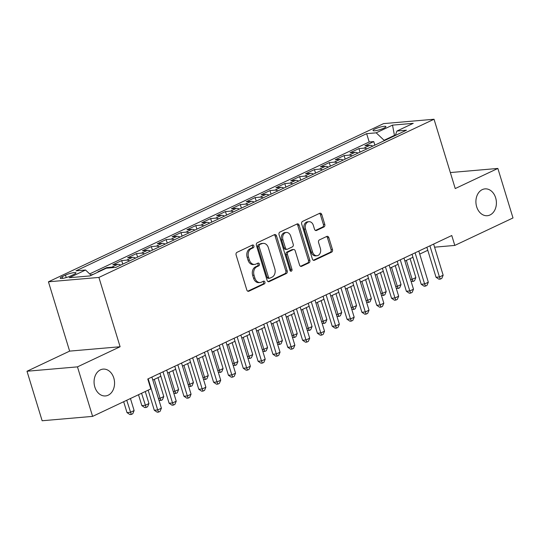 <?xml version="1.0" encoding="UTF-8"?>
<svg xmlns="http://www.w3.org/2000/svg" width="540" height="540" viewBox="0 0 540 540"><rect width="100%" height="100%" fill="white"/><g stroke="black" fill="none" stroke-linecap="round" stroke-linejoin="round"><path stroke-width="0.81" d="M253.874 245.923A1.445 1.1 85 0 0 252.727 244.964A1.445 1.1 85 0 0 252.437 245.038L236.972 252.342A2.066 1.566 85 0 0 236.108 254.975L246.807 289.96A2.066 1.566 85 0 0 248.441 291.33A2.066 1.566 85 0 0 248.859 291.222L264.323 283.918A1.445 1.1 85 0 0 264.924 282.076A1.445 1.1 85 0 0 263.783 281.117A1.445 1.1 85 0 0 263.493 281.198L261.488 282.143A6.608 5.015 85 0 1 260.159 282.508A6.608 5.015 85 0 1 254.927 278.12L254.036 275.204A6.608 5.015 85 0 1 256.797 266.787L258.795 265.842A1.445 1.1 85 0 0 259.396 263.999A1.445 1.1 85 0 0 258.255 263.041A1.445 1.1 85 0 0 257.965 263.122L255.96 264.067A6.608 5.015 85 0 1 254.63 264.425A6.608 5.015 85 0 1 249.406 260.044L248.515 257.128A6.608 5.015 85 0 1 251.269 248.704L253.267 247.766A1.445 1.1 85 0 0 253.874 245.923M254.63 264.425L253.267 264.546A6.608 5.015 85 0 1 248.042 260.159L247.144 257.243A6.608 5.015 85 0 1 249.905 248.825L251.903 247.88A1.445 1.1 85 0 0 252.511 246.038A1.445 1.1 85 0 0 251.978 245.261M247.779 291.202L262.96 284.04A1.445 1.1 85 0 0 263.56 282.197A1.445 1.1 85 0 0 263.034 281.414M260.159 282.508L258.795 282.623A6.608 5.015 85 0 1 253.564 278.242L252.673 275.326A6.608 5.015 85 0 1 255.434 266.902L257.432 265.957A1.445 1.1 85 0 0 258.032 264.121A1.445 1.1 85 0 0 257.506 263.338M476.665 206.773A13.466 10.226 85 0 0 487.316 215.71A13.466 10.226 85 0 0 495.646 197.816A13.466 10.226 85 0 0 484.994 188.879A13.466 10.226 85 0 0 476.665 206.773M94.824 387.005A13.466 10.226 85 0 0 105.475 395.942A13.466 10.226 85 0 0 113.805 378.047A13.466 10.226 85 0 0 103.154 369.11A13.466 10.226 85 0 0 94.824 387.005M375.118 128.925A6.73 1.188 -17 0 0 373.046 130.518A6.73 1.188 -17 0 0 377.048 130.41A6.73 1.188 -17 0 0 383.846 128.169A6.73 1.188 -17 0 0 385.918 126.576A6.73 1.188 -17 0 0 381.915 126.684A6.73 1.188 -17 0 0 375.118 128.925M323.912 226.989A2.066 1.566 85 0 0 324.769 224.357L321.766 214.542A2.066 1.566 85 0 0 320.132 213.172A2.066 1.566 85 0 0 319.721 213.287L302.542 221.393A2.066 1.566 85 0 0 301.685 224.019L312.383 259.011A2.066 1.566 85 0 0 314.017 260.381A2.066 1.566 85 0 0 314.429 260.267L331.607 252.16A2.066 1.566 85 0 0 332.465 249.534L328.84 237.674A2.066 1.566 85 0 0 327.206 236.304A2.066 1.566 85 0 0 326.795 236.419L319.444 239.888A2.066 1.566 85 0 0 318.58 242.514L320.375 248.4A5.522 4.192 85 0 1 316.96 255.737A5.522 4.192 85 0 1 312.593 252.072L305.546 229.034A5.522 4.192 85 0 1 308.968 221.697A5.522 4.192 85 0 1 313.335 225.362L314.51 229.203A2.066 1.566 85 0 0 316.143 230.573A2.066 1.566 85 0 0 316.562 230.459L323.912 226.989L322.542 227.104A2.066 1.566 85 0 0 323.406 224.478L320.402 214.657A2.066 1.566 85 0 0 319.437 213.415M455.233 188.561L497.86 168.44L513 217.951L454.795 245.423L451.771 235.521L147.778 379.006L150.809 388.908L92.603 416.381L77.47 366.869L120.103 346.748L98.908 277.432L434.038 119.246L455.233 188.561M276.5 235.906A2.066 1.566 85 0 0 274.867 234.536A2.066 1.566 85 0 0 274.455 234.65L257.276 242.757A2.066 1.566 85 0 0 256.412 245.39L267.111 280.382A2.066 1.566 85 0 0 268.745 281.752A2.066 1.566 85 0 0 269.163 281.637L286.335 273.53A2.066 1.566 85 0 0 287.199 270.898L276.5 235.906L275.137 236.027A2.066 1.566 85 0 0 274.165 234.785M279.909 232.072L297.088 223.965A2.066 1.566 85 0 1 297.5 223.85A2.066 1.566 85 0 1 299.133 225.221L309.832 260.213A2.066 1.566 85 0 1 308.975 262.845L301.624 266.315A2.066 1.566 85 0 1 301.205 266.429A2.066 1.566 85 0 1 299.572 265.059L295.232 250.864A2.066 1.566 85 0 0 293.598 249.494A2.066 1.566 85 0 0 293.186 249.608L288.306 251.91A2.066 1.566 85 0 0 287.449 254.543L291.965 269.318A1.445 1.1 85 0 1 291.067 271.235A1.445 1.1 85 0 1 289.926 270.277L279.052 234.704A2.066 1.566 85 0 1 279.909 232.072M374.848 145.139L373.761 141.581L364.865 145.78L369.839 145.348L363.913 148.149A8.417 5.272 64.7 0 1 366.856 148.912M360.018 152.138L358.931 148.581L350.035 152.78L355.01 152.347L349.083 155.149A8.417 5.272 64.7 0 1 352.026 155.911M345.188 159.138L344.101 155.581L335.205 159.779L340.187 159.347L334.253 162.149A8.417 5.272 64.7 0 1 337.196 162.911M330.359 166.131L329.272 162.581L320.375 166.779L325.357 166.347L319.424 169.148A8.417 5.272 64.7 0 1 322.367 169.904M315.529 173.131L314.442 169.58L305.546 173.779L310.527 173.347L304.594 176.148A8.417 5.272 64.7 0 1 307.537 176.904M300.706 180.131L299.619 176.58L290.716 180.779L295.697 180.347L289.764 183.148A8.417 5.272 64.7 0 1 292.707 183.904M285.876 187.13L284.789 183.573L275.893 187.778L280.868 187.346L274.934 190.141A8.417 5.272 64.7 0 1 277.877 190.904M271.046 194.13L269.959 190.573L261.063 194.778L266.038 194.346L260.111 197.141A8.417 5.272 64.7 0 1 263.054 197.903M256.216 201.13L255.13 197.573L246.233 201.771L251.208 201.346L245.282 204.14A8.417 5.272 64.7 0 1 248.225 204.903M241.387 208.13L240.3 204.572L231.404 208.771L236.385 208.339L230.452 211.14A8.417 5.272 64.7 0 1 233.395 211.903M226.557 215.129L225.47 211.572L216.574 215.771L221.555 215.339L215.622 218.14A8.417 5.272 64.7 0 1 218.565 218.903M211.727 222.129L210.641 218.572L201.744 222.77L206.726 222.338L200.792 225.14A8.417 5.272 64.7 0 1 203.735 225.902M196.904 229.129L195.818 225.572L186.914 229.77L191.896 229.338L185.963 232.139A8.417 5.272 64.7 0 1 188.906 232.902M182.075 236.129L180.988 232.571L172.091 236.77L177.066 236.338L171.133 239.139A8.417 5.272 64.7 0 1 174.083 239.902M167.245 243.128L166.158 239.571L157.262 243.769L162.236 243.338L156.31 246.139A8.417 5.272 64.7 0 1 159.253 246.901M152.415 250.128L151.328 246.571L142.432 250.769L147.406 250.337L141.48 253.138A8.417 5.272 64.7 0 1 144.423 253.894M137.585 257.121L136.499 253.571L127.602 257.769L132.583 257.337L126.65 260.138A8.417 5.272 64.7 0 1 129.593 260.894M122.756 264.121L121.669 260.57L112.772 264.769L117.754 264.337L111.821 267.138A8.417 5.272 64.7 0 1 114.068 267.543M107.021 268.157L106.839 267.57L97.943 271.769L98.955 271.681M70.673 275.933L73.94 274.394A6.521 1.147 -17 0 0 75.944 272.855A6.521 1.147 -17 0 0 72.063 272.957A6.521 1.147 -17 0 0 65.482 275.13L62.222 276.669A6.521 1.147 -17 0 0 60.21 278.208A6.521 1.147 -17 0 0 64.091 278.107A6.521 1.147 -17 0 0 70.673 275.933M98.908 277.432L48.438 281.806L383.569 123.62L434.038 119.246M373.761 141.581L369.191 141.98L366.647 133.657L76.005 270.844L85.55 270.014L91.186 275.346M366.647 133.657L376.198 132.833L392.506 125.132L413.242 123.336L396.927 131.038L406.478 130.208L115.83 267.394L106.286 268.218L89.971 275.92L69.242 277.715L85.55 270.014M106.839 267.57L111.821 267.138M121.669 260.57L126.65 260.138M136.499 253.571L141.48 253.138M151.328 246.571L156.31 246.139M166.158 239.571L171.133 239.139M180.988 232.571L185.963 232.139M195.818 225.572L200.792 225.14M210.641 218.572L215.622 218.14M225.47 211.572L230.452 211.14M240.3 204.572L245.282 204.14M255.13 197.573L260.111 197.141M269.959 190.573L274.934 190.141M284.789 183.573L289.764 183.148M299.619 176.58L304.594 176.148M314.442 169.58L319.424 169.148M329.272 162.581L334.253 162.149M344.101 155.581L349.083 155.149M358.931 148.581L363.913 148.149M369.191 141.98L89.674 273.908M92.117 274.907L92.016 274.563L90.916 275.083M92.016 274.563L93.022 274.475M394.585 135.817L394.457 135.378L384.075 140.279L384.21 140.717M120.103 346.748L69.633 351.121L27 371.243L77.47 366.869M27 371.243L42.14 420.755L92.603 416.381M497.86 168.44L450.34 172.557M69.633 351.121L48.438 281.806M434.579 247.178L454.795 245.423M152.806 380.079L160.866 376.272M167.636 373.079L175.696 369.272M182.466 366.08L190.525 362.279M197.289 359.08L205.355 355.28M212.119 352.08L220.185 348.28M226.949 345.087L235.015 341.28M241.778 338.087L249.838 334.28M256.608 331.088L264.668 327.281M271.438 324.088L279.497 320.281M286.268 317.088L294.327 313.281M301.091 310.088L309.157 306.281M315.92 303.089L323.987 299.281M330.75 296.089L338.816 292.282M345.58 289.089L353.639 285.282M360.41 282.089L368.469 278.282M375.239 275.09L383.299 271.289M390.062 268.09L398.129 264.29M404.892 261.09L412.958 257.29M419.722 254.097L427.788 250.29M395.388 135.297L394.457 135.378L392.506 125.132M120.697 265.1A8.417 5.272 -115.3 0 0 117.754 264.337M135.526 258.1A8.417 5.272 -115.3 0 0 132.583 257.337M150.356 251.1A8.417 5.272 -115.3 0 0 147.406 250.337M165.179 244.1A8.417 5.272 -115.3 0 0 162.236 243.338M180.009 237.101A8.417 5.272 -115.3 0 0 177.066 236.338M194.839 230.101A8.417 5.272 -115.3 0 0 191.896 229.338M209.669 223.101A8.417 5.272 -115.3 0 0 206.726 222.338M224.498 216.101A8.417 5.272 -115.3 0 0 221.555 215.339M239.328 209.101A8.417 5.272 -115.3 0 0 236.385 208.339M254.158 202.102A8.417 5.272 -115.3 0 0 251.208 201.346M268.981 195.102A8.417 5.272 -115.3 0 0 266.038 194.346M283.81 188.102A8.417 5.272 -115.3 0 0 280.868 187.346M298.64 181.103A8.417 5.272 -115.3 0 0 295.697 180.347M313.47 174.109A8.417 5.272 -115.3 0 0 310.527 173.347M328.3 167.11A8.417 5.272 -115.3 0 0 325.357 166.347M343.13 160.11A8.417 5.272 -115.3 0 0 340.187 159.347M357.952 153.11A8.417 5.272 -115.3 0 0 355.01 152.347M396.927 131.038L395.327 135.472M372.782 146.111A8.417 5.272 -115.3 0 0 369.839 145.348M384.075 140.279L376.198 132.833M268.083 281.617L284.972 273.645A2.066 1.566 85 0 0 285.836 271.013L275.137 236.027M259.706 244.721A1.445 1.1 85 0 0 259.106 246.564L268.495 277.276A1.445 1.1 85 0 0 269.642 278.235A1.445 1.1 85 0 0 269.933 278.161L272.045 277.162A6.608 5.015 85 0 0 274.799 268.745L268.38 247.745A6.608 5.015 85 0 0 263.149 243.365A6.608 5.015 85 0 0 261.819 243.729L258.343 244.843A1.445 1.1 85 0 0 257.742 246.685L259.106 246.564M269.642 278.235L268.279 278.357A1.445 1.1 85 0 1 267.131 277.398L257.742 246.685M263.149 243.365L261.785 243.479A6.608 5.015 85 0 0 260.456 243.844L261.819 243.729M258.343 244.843L260.456 243.844M300.544 266.301L307.611 262.966A2.066 1.566 85 0 0 308.468 260.334L297.769 225.342A2.066 1.566 85 0 0 296.804 224.1M293.598 249.494L292.235 249.615A2.066 1.566 85 0 0 291.816 249.73L286.943 252.032A2.066 1.566 85 0 0 286.085 254.664L290.601 269.433L291.965 269.318M290.358 270.986A1.445 1.1 85 0 0 290.601 269.433M290.729 236.142A5.522 4.192 85 0 0 286.362 232.477A5.522 4.192 85 0 0 282.947 239.814L285.424 247.934A2.066 1.566 85 0 0 287.057 249.304A2.066 1.566 85 0 0 287.476 249.19L292.349 246.888A2.066 1.566 85 0 0 293.213 244.256L290.729 236.142M286.362 232.477L284.999 232.591A5.522 4.192 85 0 0 281.583 239.935L282.947 239.814M287.057 249.304L285.694 249.419A2.066 1.566 85 0 1 284.06 248.049L281.583 239.935M315.482 230.445L322.542 227.104M308.968 221.697L307.598 221.812A5.522 4.192 85 0 0 304.182 229.156L305.546 229.034M316.96 255.737L315.596 255.859A5.522 4.192 85 0 1 311.229 252.194L304.182 229.156M313.349 260.253L330.244 252.281A2.066 1.566 85 0 0 331.101 249.649L327.476 237.789A2.066 1.566 85 0 0 326.511 236.547M123.674 401.713L127.008 412.607L130.417 412.31L134.123 410.562L130.444 398.52M126.731 400.268L131.294 414.45L129.924 414.565L127.008 412.607M134.123 410.562L132.773 413.748L131.294 414.45M148.149 390.163L154.285 410.245L157.694 409.948L148.176 378.817M161.399 408.2L160.056 411.386L158.571 412.088L157.694 409.948L161.399 408.2L151.882 377.069M158.571 412.088L157.208 412.202L154.285 410.245M138.503 394.713L141.831 405.608L145.247 405.311L148.952 403.562L145.267 391.52M141.561 393.269L146.117 407.45L144.754 407.565L141.831 405.608M148.952 403.562L147.602 406.748L146.117 407.45M154.285 379.384L160.07 398.311L163.782 396.562L157.991 377.629M158.423 398.452L160.07 398.311L160.947 400.451L158.936 400.133M163.782 396.562L162.432 399.749L160.947 400.451M169.114 372.384L174.899 391.311L178.605 389.563L172.82 370.636M173.252 391.46L174.899 391.311L175.777 393.451L173.765 393.134M178.605 389.563L177.262 392.749L175.777 393.451M183.944 365.384L189.729 384.311L193.435 382.563L187.65 363.636M188.082 384.46L189.729 384.311L190.607 386.451L188.595 386.134M193.435 382.563L192.091 385.756L190.607 386.451M159.948 373.262L169.114 403.245L172.523 402.948L163.006 371.817M176.229 401.2L174.886 404.386L173.401 405.088L172.523 402.948L176.229 401.2L166.712 370.069M173.401 405.088L172.037 405.202L169.114 403.245M174.778 366.262L183.944 396.245L187.353 395.948L177.835 364.817M191.059 394.2L189.709 397.386L188.231 398.088L187.353 395.948L191.059 394.2L181.541 363.069M188.231 398.088L186.867 398.203L183.944 396.245M189.607 359.262L198.774 389.245L202.183 388.949L192.665 357.818M205.888 387.2L204.538 390.386L203.06 391.088L202.183 388.949L205.888 387.2L196.371 356.069M203.06 391.088L201.69 391.203L198.774 389.245M204.431 352.262L213.597 382.246L217.013 381.949L207.495 350.818M220.718 380.201L219.368 383.387L217.883 384.089L217.013 381.949L220.718 380.201L211.201 349.07M217.883 384.089L216.52 384.21L213.597 382.246M198.774 358.385L204.559 377.312L208.265 375.563L202.48 356.636M202.912 377.46L204.559 377.312L205.436 379.451L203.425 379.134M208.265 375.563L206.915 378.756L205.436 379.451M219.26 345.263L228.427 375.246L231.835 374.949L222.318 343.825M235.548 373.201L234.198 376.387L232.713 377.089L231.835 374.949L235.548 373.201L226.031 342.07M232.713 377.089L231.35 377.21L228.427 375.246M213.597 351.385L219.388 370.319L223.094 368.564L217.31 349.637M217.742 370.46L219.388 370.319L220.266 372.452L218.255 372.134M223.094 368.564L221.744 371.756L220.266 372.452M234.09 338.263L243.257 368.246L246.665 367.949L237.148 336.825M250.371 366.201L249.028 369.387L247.543 370.089L246.665 367.949L250.371 366.201L240.86 335.07M247.543 370.089L246.179 370.211L243.257 368.246M228.427 344.385L234.218 363.319L237.924 361.564L232.132 342.637M232.565 363.461L234.218 363.319L235.089 365.452L233.078 365.141M237.924 361.564L236.574 364.757L235.089 365.452M248.92 331.27L258.086 361.246L261.495 360.95L251.978 329.825M265.201 359.201L263.858 362.394L262.373 363.089L261.495 360.95L265.201 359.201L255.683 328.07M262.373 363.089L261.009 363.211L258.086 361.246M243.257 337.385L249.048 356.319L252.754 354.564L246.962 335.637M247.394 356.461L249.048 356.319L249.919 358.459L247.907 358.142M252.754 354.564L251.404 357.757L249.919 358.459M263.75 324.27L272.916 354.247L276.325 353.957L266.807 322.826M280.031 352.202L278.681 355.394L277.202 356.089L276.325 353.957L280.031 352.202L270.513 321.077M277.202 356.089L275.839 356.211L272.916 354.247M258.086 330.386L263.871 349.319L267.584 347.571L261.792 328.637M262.224 349.461L263.871 349.319L264.749 351.459L262.737 351.142M267.584 347.571L266.234 350.757L264.749 351.459M272.916 323.386L278.701 342.32L282.406 340.571L276.622 321.638M277.054 342.461L278.701 342.32L279.578 344.459L277.567 344.142M282.406 340.571L281.063 343.757L279.578 344.459M287.746 316.386L293.531 335.32L297.236 333.572L291.452 314.638M291.884 335.462L293.531 335.32L294.408 337.46L292.397 337.142M297.236 333.572L295.893 336.757L294.408 337.46M302.576 309.386L308.36 328.32L312.066 326.572L306.281 307.638M306.713 328.462L308.36 328.32L309.238 330.46L307.226 330.143M312.066 326.572L310.716 329.758L309.238 330.46M317.399 302.393L323.19 321.32L326.896 319.572L321.111 300.638M321.543 321.462L323.19 321.32L324.068 323.46L322.056 323.143M326.896 319.572L325.546 322.758L324.068 323.46M332.228 295.394L338.02 314.321L341.726 312.572L335.934 293.639M336.366 314.462L338.02 314.321L338.891 316.46L336.879 316.143M341.726 312.572L340.375 315.758L338.891 316.46M347.058 288.394L352.85 307.321L356.555 305.572L350.764 286.639M351.196 307.463L352.85 307.321L353.72 309.461L351.709 309.143M356.555 305.572L355.205 308.759L353.72 309.461M361.888 281.394L367.673 300.321L371.385 298.573L365.594 279.646M366.026 300.469L367.673 300.321L368.55 302.461L366.538 302.144M371.385 298.573L370.035 301.759L368.55 302.461M376.718 274.394L382.502 293.321L386.208 291.573L380.423 272.646M380.855 293.47L382.502 293.321L383.38 295.461L381.368 295.144M386.208 291.573L384.865 294.766L383.38 295.461M391.547 267.394L397.332 286.328L401.038 284.573L395.253 265.646M395.685 286.47L397.332 286.328L398.21 288.461L396.198 288.144M401.038 284.573L399.695 287.766L398.21 288.461M406.37 260.395L412.162 279.329L415.868 277.574L410.083 258.647M410.515 279.47L412.162 279.329L413.039 281.462L411.028 281.144M415.868 277.574L414.518 280.766L413.039 281.462M278.579 317.27L287.746 347.247L291.154 346.957L281.637 315.826M294.86 345.202L293.51 348.394L292.032 349.09L291.154 346.957L294.86 345.202L285.343 314.078M292.032 349.09L290.668 349.211L287.746 347.247M293.409 310.271L302.576 340.247L305.984 339.957L296.467 308.826M309.69 338.202L308.34 341.395L306.862 342.09L305.984 339.957L309.69 338.202L300.173 307.078M306.862 342.09L305.492 342.212L302.576 340.247M308.232 303.271L317.399 333.254L320.814 332.957L311.297 301.826M324.52 331.209L323.17 334.395L321.685 335.097L320.814 332.957L324.52 331.209L315.002 300.078M321.685 335.097L320.321 335.212L317.399 333.254M323.062 296.271L332.228 326.255L335.637 325.957L326.12 294.827M339.35 324.209L338 327.395L336.515 328.097L335.637 325.957L339.35 324.209L329.832 293.078M336.515 328.097L335.151 328.212L332.228 326.255M337.892 289.271L347.058 319.255L350.467 318.958L340.949 287.827M354.173 317.209L352.829 320.396L351.344 321.098L350.467 318.958L354.173 317.209L344.662 286.079M351.344 321.098L349.981 321.212L347.058 319.255M352.721 282.272L361.888 312.255L365.296 311.958L355.779 280.827M369.002 310.21L367.659 313.396L366.174 314.098L365.296 311.958L369.002 310.21L359.485 279.079M366.174 314.098L364.811 314.213L361.888 312.255M367.551 275.272L376.718 305.255L380.126 304.958L370.609 273.827M383.832 303.21L382.482 306.396L381.004 307.098L380.126 304.958L383.832 303.21L374.315 272.079M381.004 307.098L379.64 307.213L376.718 305.255M382.381 268.272L391.547 298.256L394.956 297.959L385.439 266.828M398.662 296.21L397.312 299.396L395.834 300.098L394.956 297.959L398.662 296.21L389.144 265.079M395.834 300.098L394.47 300.213L391.547 298.256M397.211 261.272L406.37 291.256L409.786 290.959L400.268 259.828M413.492 289.211L412.142 292.397L410.657 293.099L409.786 290.959L413.492 289.211L403.974 258.079M410.657 293.099L409.293 293.22L406.37 291.256M412.034 254.273L421.2 284.256L424.615 283.959L415.098 252.835M428.321 282.211L426.971 285.397L425.486 286.099L424.615 283.959L428.321 282.211L418.804 251.08M425.486 286.099L424.123 286.22L421.2 284.256M426.863 247.273L436.03 277.256L439.439 276.959L429.921 245.835M443.151 275.211L441.801 278.397L440.316 279.099L439.439 276.959L443.151 275.211L433.634 244.08M440.316 279.099L438.952 279.221L436.03 277.256M62.735 278.363L62.222 276.669M66.224 277.567L65.482 275.13M249.905 248.825L251.269 248.704M247.144 257.243L248.515 257.128M248.042 260.159L249.406 260.044M257.432 265.957L258.795 265.842M255.434 266.902L256.797 266.787M252.673 275.326L254.036 275.204M253.564 278.242L254.927 278.12M262.96 284.04L264.323 283.918M248.015 291.29L248.859 291.222M251.903 247.88L253.267 247.766M285.836 271.013L287.199 270.898M284.972 273.645L286.335 273.53M268.319 281.711L269.163 281.637M267.131 277.398L268.495 277.276M297.769 225.342L299.133 225.221M308.468 260.334L309.832 260.213M307.611 262.966L308.975 262.845M300.773 266.389L301.624 266.315M291.816 249.73L293.186 249.608M286.943 252.032L288.306 251.91M286.085 254.664L287.449 254.543M284.06 248.049L285.424 247.934M315.711 230.533L316.562 230.459M311.229 252.194L312.593 252.072M327.476 237.789L328.84 237.674M331.101 249.649L332.465 249.534M330.244 252.281L331.607 252.16M313.585 260.341L314.429 260.267M320.402 214.657L321.766 214.542M323.406 224.478L324.769 224.357"/></g></svg>
